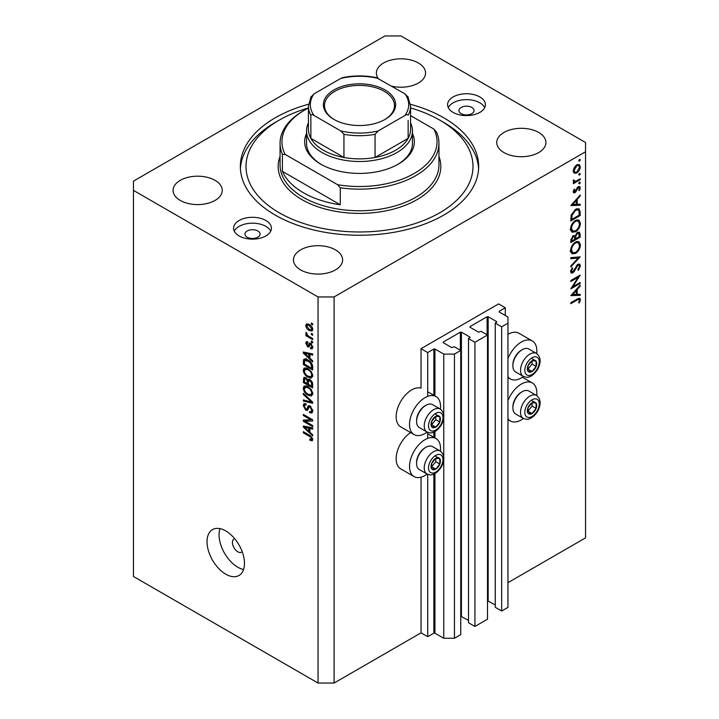 <?xml version="1.0" encoding="UTF-8"?>
<svg xmlns="http://www.w3.org/2000/svg" width="719" height="719" viewBox="0 0 719 719"><rect width="100%" height="100%" fill="white"/><g stroke="black" fill="none" stroke-linecap="round" stroke-linejoin="round"><path stroke-width="1.08" d="M505.286 307.759L498.6 303.903L421.028 348.688L427.715 352.553L433.863 348.994L434.932 348.994L443.758 354.09L454.462 354.09L460.744 350.468L454.327 346.756L451.784 347.61L443.228 342.666L443.228 342.046L460.349 332.16L461.418 332.16L469.974 337.103L468.509 338.568L474.926 342.28L487.5 335.018L481.074 331.315L478.539 332.16L469.974 327.217L469.974 326.606L487.096 316.719L488.165 316.719L496.73 321.663L495.256 323.128L501.673 326.839L507.965 323.208L507.965 317.025L499.13 311.929L499.13 311.318L505.286 307.759L505.286 315.488M499.13 311.318L499.13 311.929M495.256 323.128L495.256 607.294L501.673 611.006L507.965 607.375L507.965 323.208M501.673 611.006L501.673 326.839M487.5 600.769L495.256 604.985M469.974 326.606L469.974 327.217M468.509 338.568L468.509 622.744L474.926 626.447L487.5 619.194L487.5 335.018M474.926 626.447L474.926 342.28M460.744 616.21L468.509 620.425M443.228 342.046L443.228 342.666M334.083 683.05L334.083 296.947L585.536 151.781L585.536 142.515L400.959 35.95L384.917 35.95L133.464 181.125L133.464 576.485L318.041 683.05L334.083 683.05L421.028 632.855L427.715 636.719L433.863 633.169L434.932 633.169L443.758 638.265L454.462 638.265L460.744 634.634L460.744 350.468M454.462 638.265L454.462 354.09M443.758 638.265L443.758 459.836M443.758 456.925L443.758 417.82M443.758 414.917L443.758 354.09M427.715 636.719L427.715 474.342M427.715 438.374L427.715 432.335M427.715 396.367L427.715 352.553M421.028 632.855L421.028 477.191M427.167 432.074A21.938 12.663 -60 0 1 414.063 434.564L400.69 426.843A21.938 12.663 -60 0 1 396.151 416.795A21.938 12.663 -60 0 1 404.752 395.783A21.938 12.663 -60 0 1 421.028 388.152L421.028 348.688M410.621 432.568A21.938 12.663 120 0 0 396.151 458.803A21.938 12.663 120 0 0 400.69 468.851L414.063 476.571A21.938 12.663 120 0 0 427.167 474.082M440.405 451.155A21.938 12.663 120 0 0 440.549 448.611A21.938 12.663 120 0 0 436.011 438.563A21.938 12.663 120 0 0 419.096 444.441A21.938 12.663 120 0 0 409.524 466.523A21.938 12.663 120 0 0 414.063 476.571M414.063 434.564A21.938 12.663 -60 0 1 409.524 424.516A21.938 12.663 -60 0 1 419.096 402.433A21.938 12.663 -60 0 1 436.011 396.555A21.938 12.663 -60 0 1 440.549 406.603A21.938 12.663 -60 0 1 440.405 409.147M507.965 400.609A21.938 12.663 -60 0 1 532.303 382.966A21.938 12.663 -60 0 1 536.85 393.014A21.938 12.663 -60 0 1 536.707 395.558M536.707 353.55A21.938 12.663 120 0 0 536.85 351.007A21.938 12.663 120 0 0 532.303 340.959L518.929 333.239A21.938 12.663 120 0 0 507.965 334.326M532.303 340.959A21.938 12.663 120 0 0 507.965 358.601M234.736 538.765A7.567 4.368 -120 0 0 234.008 539.043A7.567 4.368 -120 0 0 232.435 542.512A7.567 4.368 -120 0 0 235.742 550.125A7.567 4.368 -120 0 0 241.575 552.147A7.567 4.368 -120 0 0 242.177 551.662M207.027 541.74A26.477 15.288 -120 0 0 218.585 568.387A26.477 15.288 -120 0 0 238.996 575.479A26.477 15.288 -120 0 0 244.478 563.363A26.477 15.288 -120 0 0 232.92 536.707A26.477 15.288 -120 0 0 212.509 529.615A26.477 15.288 -120 0 0 207.027 541.74M219.978 528.645A26.477 15.288 -120 0 0 219.061 534.792A26.477 15.288 -120 0 0 243.561 569.502M471.853 107.455A7.567 4.368 0 0 0 463.602 106.511A7.567 4.368 0 0 0 458.929 110.546A7.567 4.368 0 0 0 461.149 113.629A7.567 4.368 0 0 0 469.39 114.582A7.567 4.368 0 0 0 474.064 110.546A7.567 4.368 0 0 0 471.853 107.455M257.851 231.006A7.567 4.368 0 0 0 249.61 230.062A7.567 4.368 0 0 0 244.936 234.097A7.567 4.368 0 0 0 247.147 237.18A7.567 4.368 0 0 0 255.398 238.133A7.567 4.368 0 0 0 260.071 234.097A7.567 4.368 0 0 0 257.851 231.006M239.13 235.949A18.919 10.92 180 0 1 233.585 228.229A18.919 10.92 180 0 1 245.26 218.136A18.919 10.92 180 0 1 265.877 220.499A18.919 10.92 180 0 1 271.414 228.229A18.919 10.92 180 0 1 259.739 238.313A18.919 10.92 180 0 1 239.13 235.949M234.286 231.159A18.919 10.92 180 0 1 265.877 226.368A18.919 10.92 180 0 1 270.721 231.159M479.87 96.957A18.919 10.92 0 0 0 459.261 94.584A18.919 10.92 0 0 0 447.586 104.677A18.919 10.92 0 0 0 453.123 112.398A18.919 10.92 0 0 0 473.74 114.761A18.919 10.92 0 0 0 485.415 104.677A18.919 10.92 0 0 0 479.87 96.957M484.714 107.607A18.919 10.92 0 0 0 479.87 102.826A18.919 10.92 0 0 0 448.279 107.607M308.532 104.264A119.165 68.799 0 0 0 240.335 166.448A119.165 68.799 0 0 0 275.242 215.098A119.165 68.799 0 0 0 405.103 230.008A119.165 68.799 0 0 0 478.665 166.448A119.165 68.799 0 0 0 443.758 117.799A119.165 68.799 0 0 0 410.468 104.264M391.603 86.145A24.59 14.2 0 0 0 425.549 73.014A24.59 14.2 0 0 0 418.35 62.975A24.59 14.2 0 0 0 391.549 59.902A24.59 14.2 0 0 0 376.37 73.014A24.59 14.2 0 0 0 378.221 78.416A49.18 28.392 0 0 0 340.779 78.416L314.023 93.865A49.18 28.392 0 0 0 314.023 115.48L340.779 130.93A49.18 28.392 0 0 0 378.221 130.93L404.977 115.48A49.18 28.392 0 0 0 404.977 93.865L376.262 77.589C365.09 75.387 353.91 75.387 342.738 77.589L340.779 78.416M215.053 180.352A24.59 14.2 0 0 0 188.252 177.269A24.59 14.2 0 0 0 173.072 190.391A24.59 14.2 0 0 0 180.28 200.43A24.59 14.2 0 0 0 207.072 203.504A24.59 14.2 0 0 0 222.252 190.391A24.59 14.2 0 0 0 215.053 180.352M335.422 249.844A24.59 14.2 0 0 0 308.631 246.77A24.59 14.2 0 0 0 293.451 259.883A24.59 14.2 0 0 0 300.65 269.922A24.59 14.2 0 0 0 327.451 273.004A24.59 14.2 0 0 0 342.63 259.883A24.59 14.2 0 0 0 335.422 249.844M538.72 132.476A24.59 14.2 0 0 0 511.928 129.393A24.59 14.2 0 0 0 496.748 142.515A24.59 14.2 0 0 0 503.947 152.554A24.59 14.2 0 0 0 530.748 155.628A24.59 14.2 0 0 0 545.928 142.515A24.59 14.2 0 0 0 538.72 132.476M572.836 286.719L580.188 282.477L580.188 283.448L570.823 288.849L578.193 277.255L570.823 281.506L570.823 280.536L580.188 275.134L572.836 286.719L572.279 286.405M577.887 264.259L579.64 264.116L580.422 265.886L578.382 270.353L577.905 269.715L579.469 266.443L578.921 265.14L577.878 265.239L574.193 271.476L572.764 272.896L571.246 273.067L570.58 271.494L572.171 267.702L572.746 268.25L571.542 271.054L572.728 271.953L577.887 264.259M570.589 271.252L572.728 271.953M580.188 256.836L570.823 266.956L570.823 265.913L578.202 258.049L570.823 258.705L570.823 257.672L580.188 256.836M580.422 244.9C580.17 248.513 578.543 251.353 575.542 253.421L571.991 253.807L570.58 250.67C570.823 247.012 572.459 244.145 575.497 242.078L579.002 241.71L580.422 244.9L579.316 244.262M580.422 223.276C580.17 226.898 578.543 229.738 575.542 231.797L571.991 232.183L570.58 229.046C570.823 225.389 572.459 222.531 575.497 220.454L579.002 220.095L580.422 223.276L579.316 222.638M580.188 205.275L570.823 205.553L580.188 195.02L580.188 196.08L577.186 199.406L577.186 204.304L580.188 204.223L580.188 205.275L578.436 204.268M580.305 159.816L579.523 161.173L578.741 160.714L579.523 159.366L580.305 159.816M579.523 161.173L578.741 160.714L579.523 161.173M507.965 582.669L585.536 537.875L585.536 151.781M574.086 173.171L573.223 170.969L574.346 167.32L576.782 164.831L579.334 164.597L580.305 166.88C580.125 169.486 578.948 171.526 576.782 173.009L574.202 173.243M580.305 173.818L579.523 175.166L578.741 174.717L579.523 173.369L580.305 173.818M579.523 175.166L578.741 174.717L579.523 175.166M573.403 181.628L574.346 182.177L573.223 180.9L573.456 179.921L575.542 181.314L580.188 178.806L580.188 179.777L573.34 183.722L573.34 182.752L574.346 182.177L573.762 181.988M573.358 180.19L574.445 181.305L573.25 180.613M580.305 182.545L579.523 183.902L578.741 183.453L579.523 182.096L580.305 182.545M579.523 183.902L578.741 183.453L579.523 183.902M575.02 192.737L573.699 192.89L573.223 191.775L574.193 189.196L574.787 189.51L574.068 191.29L574.984 191.784L577.267 187.65L578.328 186.67L579.739 186.527L580.305 187.839L579.379 190.634L578.741 190.355L579.469 188.378L578.364 187.614L575.02 192.737L573.223 191.703M573.376 190.895L574.984 191.784M577.977 186.904L579.101 187.56L577.645 187.201M575.622 209.301L579.074 208.825L580.188 212.186L580.188 215.538L570.823 220.94L571.156 215.134L575.622 209.301M580.188 234.232L580.188 237.153L570.823 242.564L570.823 240.452L573.142 235.679L575.137 235.778L577.528 232.318L579.37 232.129L580.188 234.232L578.957 233.522M580.188 295.365L570.823 295.644L580.188 285.11L580.188 286.162L577.186 289.496L577.186 294.395L580.188 294.305L580.188 295.365L578.436 294.359M579.469 300.191C579.128 299.131 578.319 299.095 577.051 300.084L570.823 303.688L570.823 302.717L577.141 299.068L579.838 298.259L580.422 299.688L579.343 302.924L578.624 302.762L579.469 300.191L577.842 298.682M305.233 421.253L312.684 425.558L312.684 426.682L303.328 421.271L303.328 420.076L310.788 419.824L303.328 415.519L303.328 414.396L312.684 419.797L312.684 421.001L305.233 421.253L307.516 419.941M309.125 405.579L307.849 406.316L310.087 405.938L312.81 410.917L311.974 413.03L309.646 412.706L309.529 411.52L311.084 411.708L311.713 410.19L310.114 407.08L309.143 406.954L307.462 410.396L305.773 410.19L303.202 405.57L303.975 403.602L305.997 403.862L306.123 405.058L304.775 404.887L304.299 406.163L305.791 409.075L306.743 409.273L308.379 405.705M303.328 393.293L312.684 402.101L312.684 403.26L303.328 401.085L303.328 399.935L311.597 402.11L303.328 394.461L303.328 393.293M312.81 393.688L311.345 396.025L308.127 395.27C305.341 393.787 303.706 391.415 303.202 388.134L304.191 385.959L308.02 386.633L311.381 389.68L312.81 393.688M312.81 375.713L311.345 378.05L308.127 377.295C305.341 375.821 303.706 373.44 303.202 370.159L304.191 367.984L308.02 368.667L311.381 371.705L312.81 375.713M309.889 358.224L312.684 360.785L312.684 361.954L303.328 353.101L303.328 352.004L312.684 353.955L312.684 355.123L309.889 354.449L309.889 358.224M311.354 322.993L312.684 323.766L312.684 324.889L311.354 324.116L311.354 322.993M133.464 190.391L318.041 296.947L334.083 296.947M318.041 683.05L318.041 296.947M309.215 324.431C311.246 325.455 312.441 327.154 312.81 329.527L312.109 331.073L309.287 330.506C307.292 329.473 306.114 327.792 305.755 325.455L306.456 323.901L309.215 324.431M311.354 333.382L312.684 334.155L312.684 335.279L311.354 334.506L311.354 333.382M309.161 336.474L312.684 338.505L312.684 339.629L305.881 335.701L305.881 334.578L306.968 335.207L305.755 333.176L306.123 332.331L307.768 335.467L309.161 336.474M311.354 340.968L312.684 341.741L312.684 342.864L311.354 342.091L311.354 340.968M310.617 343.349L312.81 347.268L312.226 348.805L310.617 348.688L310.5 347.493L311.471 347.583L311.839 346.63L310.779 344.572L310.168 344.464L308.936 347.007L307.696 346.864L305.755 343.251L306.366 341.669L307.705 341.804L307.822 342.999L306.734 343.772L307.561 345.659L308.127 345.632L309.233 343.107L310.617 343.349M307.822 342.999L306.734 343.772M307.561 345.659L310.806 344.086L311.192 343.053M307.957 359.922C310.725 361.333 312.307 363.616 312.684 366.771L312.684 369.961L303.328 364.551L303.499 359.886L304.11 359.123L307.957 359.922M308.694 379.299L307.642 379.902L309.943 379.74C311.758 380.881 312.675 382.499 312.684 384.602L312.684 387.927L303.328 382.526L303.939 377.367L305.683 377.565L307.642 379.902L308.047 379.425M309.889 432.218L312.684 434.779L312.684 435.948L303.328 427.086L303.328 425.99L312.684 427.94L312.684 429.108L309.889 428.443L309.889 432.218M312.81 439.579L312.145 440.891L309.889 440.226L309.772 439.03L311.713 438.896L311.012 437.368L303.328 432.784L303.328 431.661L309.682 435.337L312.81 439.579M312.72 438.77L311.462 439.498L312.612 438.383M312.325 323.559L311.354 324.116M310.365 329.877L309.287 330.506M308.307 323.981L305.755 325.455M306.734 326.04L309.278 329.383L311.399 329.859L311.839 328.934L309.278 325.59L307.157 325.123L306.734 326.04M310.195 325.06L309.278 325.59M312.666 328.457L311.839 328.934M312.325 333.949L311.354 334.506M306.851 335.135L305.881 335.701M306.528 332.735L305.755 333.176M312.325 341.525L311.354 342.091M312.81 347.43L310.617 348.688M312.675 346.154L311.839 346.63M311.57 344.113L310.779 344.572M311.273 343.826L310.168 344.464M309.655 345.731L307.696 346.864M307.732 342.109L305.755 343.251M310.24 344.113L310.806 344.086L310.24 344.113M304.721 352.292L303.328 353.101M311.264 353.658L309.889 354.449M306.069 354.638L308.802 357.226L308.802 354.188L304.299 353.11L306.069 354.638M309.889 356.597L308.802 357.226M305.449 352.445L304.299 353.11M310.132 353.415L308.802 354.188M304.416 363.922L303.328 364.551M305.997 359.958L306.177 358.341M305.189 358.907L303.499 359.886M304.416 364.066L311.597 368.2L311.597 366.277L310.231 362.789L307.939 361.037L304.604 360.74L304.416 364.066M312.684 367.571L311.597 368.2M306.761 359.32L303.328 361.504M308.873 360.507L307.939 361.037M310.968 362.367L310.231 362.789M312.612 365.692L311.597 366.277M312.738 376.522L311.767 376.226M309.188 376.684L308.127 377.295M305.881 368.703L303.202 370.159M305.881 368.613L305.961 367.813M307.211 368.245L304.299 370.788C304.703 373.305 305.988 375.102 308.145 376.181L310.968 376.693L311.713 375.093C311.327 372.631 310.078 370.86 307.984 369.773L305.036 369.189L306.905 368.11M308.909 369.233L307.984 369.773M312.684 374.536L311.713 375.093M304.416 381.888L303.328 382.526M309.889 380.117L309.799 378.958M304.416 382.032L307.22 383.649L307.13 380.504L305.836 378.778L304.775 378.598L304.416 382.032M308.307 383.011L307.22 383.649M306.627 378.32L305.836 378.778M309.098 379.371L307.13 380.504M308.307 384.279L311.597 386.175L311.48 382.787L309.943 380.872L308.739 380.684L308.307 384.279M312.684 385.546L311.597 386.175M310.815 380.369L309.943 380.872M312.28 382.328L311.48 382.787M312.585 383.371L311.597 383.946M312.738 394.497L311.767 394.201M309.188 394.65L308.127 395.27M305.881 386.669L303.202 388.134M305.881 386.588L305.961 385.779M307.211 386.22L304.299 388.754C304.703 391.28 305.988 393.077 308.145 394.156L310.968 394.659L311.713 393.059C311.327 390.606 310.078 388.826 307.984 387.739L305.036 387.155L306.905 386.085M308.909 387.208L307.984 387.739M312.684 392.502L311.713 393.059M304.712 400.294L303.328 401.085M312.28 401.714L311.597 402.11M304.092 394.012L303.328 394.461M312.792 411.394L309.646 412.706M312.675 409.632L311.713 410.19M310.959 406.594L310.114 407.08M308.361 408.698L305.773 410.19M305.881 404.24L303.202 405.57M308.478 408.275L306.743 409.273M310.024 406.442L310.141 405.974M306.941 420.273L306.42 419.977M305.521 420.004L303.328 421.271M311.758 419.267L310.788 419.824M304.299 414.953L303.328 415.519M312.28 419.563L311.183 419.599M304.721 426.286L303.328 427.086M311.264 427.643L309.889 428.443M306.069 428.632L308.802 431.22L308.802 428.182L304.299 427.104L306.069 428.632M309.889 430.591L308.802 431.22M305.449 426.439L304.299 427.104M310.132 427.41L308.802 428.182M311.057 439.552L309.889 440.226M311.767 436.936L311.012 437.368M304.299 432.227L303.328 432.784M507.965 376.765A21.938 12.663 120 0 0 510.364 378.967A21.938 12.663 120 0 0 523.468 376.477M523.468 418.485A21.938 12.663 -60 0 1 510.364 420.974A21.938 12.663 -60 0 1 507.965 418.773M577.555 164.48L577.618 164.975M579.271 166.287L580.305 166.88M575.748 172.407L576.782 173.009M573.807 171.625L573.304 171.832M576.791 165.801L574.068 170.493L574.867 172.227L576.791 172.039L579.469 167.374L578.696 165.595L576.018 165.352M573.295 170.043L574.068 170.493M579.343 179.292L580.188 179.777M578.301 186.688L580.305 187.839M578.786 190.292L579.379 190.634M577.096 187.911L577.708 188.261M576.359 189.492L577.006 189.87M575.425 191.398L576.072 191.766M579.559 195.712L580.188 196.08M576.557 199.046L577.186 199.406M576.225 203.756L577.186 204.304M576.225 200.475L572.648 204.439L576.225 204.34L576.225 200.475L575.595 200.116M572.027 204.079L572.648 204.439M579.226 214.981L580.188 215.538M577.303 208.618L577.456 209.445M571.785 219.412L579.226 215.116L578.984 210.928L578.22 209.894L575.622 210.272L572.045 215.179L571.785 219.412L570.823 218.864M571.272 214.738L572.045 215.179M574.832 209.813L575.622 210.272M574.598 231.248L575.542 231.797M571.982 230.682L570.931 230.934M577.402 219.771L577.681 220.778M575.497 221.425C573.061 223.133 571.74 225.469 571.542 228.444L572.755 231.123L575.542 230.826C577.968 229.127 579.271 226.809 579.469 223.87L578.256 221.11L574.715 220.976M570.652 227.932L571.542 228.444M579.226 236.605L580.188 237.153M571.785 239.724L571.785 241.036L574.787 239.301L574.22 236.533L573.16 236.641L571.785 239.724L570.904 239.211M570.823 240.479L571.785 241.036M572.423 236.218L573.16 236.641M575.739 238.106L575.739 238.753L579.226 236.74L578.633 233.199L577.528 233.289L575.856 236.021L575.739 238.106L574.724 237.513M574.778 238.187L575.739 238.753M575.173 235.625L575.856 236.021M576.791 232.857L577.528 233.289M574.598 252.872L575.542 253.421M571.982 252.297L570.931 252.558M577.402 241.395L577.681 242.402M575.497 243.049C573.061 244.757 571.74 247.093 571.542 250.068L572.755 252.746L575.542 252.45C577.968 250.751 579.271 248.432 579.469 245.494L578.256 242.734L574.715 242.6M570.652 249.556L571.542 250.068M576.638 257.15L578.202 258.049M577.743 264.466L580.422 265.886M577.159 264.826L577.878 265.239M576.35 265.805L576.962 266.156M573.582 271.117L574.193 271.476M570.589 271.638L572.764 272.896M572.063 267.854L572.746 268.25M570.697 270.569L571.542 271.054M579.343 282.962L580.188 283.448M577.348 276.77L578.193 277.255M579.559 285.803L580.188 286.162M576.557 289.137L577.186 289.496M576.252 293.864L577.186 294.395M576.225 290.566L572.648 294.529L576.225 294.422L576.225 290.566L575.595 290.206M572.027 294.17L572.648 294.529M578.283 298.457L580.422 299.688M578.714 302.555L579.343 302.924M534.325 402.11A6.624 3.82 120 0 0 531.979 402.775A6.624 3.82 120 0 0 527.953 407.862A6.624 3.82 120 0 0 528.016 413.236A6.624 3.82 120 0 0 532.096 413.515A6.624 3.82 120 0 0 536.122 408.428A6.624 3.82 120 0 0 536.059 403.062A6.624 3.82 120 0 0 534.325 402.11M533.84 402.82L531.979 402.775L527.953 407.862L528.016 413.236L532.096 413.515L536.122 408.428L536.059 403.062L533.84 402.82M512.881 407.898L512.881 406.855A11.953 6.902 -60 0 1 521.338 392.206L522.246 391.684A13.239 7.648 120 0 0 512.881 407.898A13.239 7.648 120 0 0 515.622 413.964L523.279 418.377A13.239 7.648 -60 0 1 522.434 404.698A13.239 7.648 -60 0 1 534.469 394.839A13.239 7.648 -60 0 1 536.518 395.45L528.869 391.028A13.239 7.648 120 0 0 526.82 390.426A13.239 7.648 120 0 0 522.246 391.684M527.827 411.187L532.105 406.118L532.069 402.775M528.088 411.205L532.096 413.515M532.105 406.118L536.122 408.428M532.042 400.744L536.059 403.062M438.024 457.706A6.624 3.82 120 0 0 435.678 458.371A6.624 3.82 120 0 0 431.652 463.458A6.624 3.82 120 0 0 431.715 468.833A6.624 3.82 120 0 0 435.795 469.112A6.624 3.82 120 0 0 439.821 464.034A6.624 3.82 120 0 0 439.758 458.659A6.624 3.82 120 0 0 438.024 457.706M437.538 458.416L435.678 458.371L431.652 463.458L431.715 468.833L435.795 469.112L439.821 464.034L439.758 458.659L437.538 458.416M416.58 463.494L416.58 462.452A11.953 6.902 -60 0 1 425.037 447.811L425.945 447.281A13.239 7.648 120 0 0 416.58 463.494A13.239 7.648 120 0 0 419.33 469.561L426.978 473.974A13.239 7.648 -60 0 1 426.133 460.295A13.239 7.648 -60 0 1 438.177 450.436A13.239 7.648 -60 0 1 440.217 451.047L432.568 446.625A13.239 7.648 120 0 0 430.519 446.023A13.239 7.648 120 0 0 425.945 447.281M431.526 466.784L435.804 461.715L435.768 458.371M431.786 466.802L435.795 469.112M435.804 461.715L439.821 464.034M435.75 456.34L439.758 458.659M438.024 415.699A6.624 3.82 120 0 0 435.678 416.364A6.624 3.82 120 0 0 431.652 421.451A6.624 3.82 120 0 0 431.715 426.825A6.624 3.82 120 0 0 435.795 427.104A6.624 3.82 120 0 0 439.821 422.026A6.624 3.82 120 0 0 439.758 416.652A6.624 3.82 120 0 0 438.024 415.699M437.538 416.409L435.678 416.364L431.652 421.451L431.715 426.825L435.795 427.104L439.821 422.026L439.758 416.652L437.538 416.409M416.58 421.487L416.58 420.444A11.953 6.902 -60 0 1 425.037 405.804L425.945 405.273A13.239 7.648 120 0 0 416.58 421.487A13.239 7.648 120 0 0 419.33 427.553L426.978 431.966A13.239 7.648 -60 0 1 426.133 418.287A13.239 7.648 -60 0 1 438.177 408.428A13.239 7.648 -60 0 1 440.217 409.039L432.568 404.617A13.239 7.648 120 0 0 430.519 404.015A13.239 7.648 120 0 0 425.945 405.273M431.526 424.776L435.804 419.707L435.768 416.364M431.786 424.794L435.795 427.104M435.804 419.707L439.821 422.026M435.75 414.333L439.758 416.652M534.325 360.102A6.624 3.82 120 0 0 531.979 360.767A6.624 3.82 120 0 0 527.953 365.854A6.624 3.82 120 0 0 528.016 371.229A6.624 3.82 120 0 0 532.096 371.507A6.624 3.82 120 0 0 536.122 366.42A6.624 3.82 120 0 0 536.059 361.055A6.624 3.82 120 0 0 534.325 360.102M533.84 360.812L531.979 360.767L527.953 365.854L528.016 371.229L532.096 371.507L536.122 366.42L536.059 361.055L533.84 360.812M512.881 365.89L512.881 364.839A11.953 6.902 -60 0 1 521.338 350.198L522.246 349.677A13.239 7.648 120 0 0 512.881 365.89A13.239 7.648 120 0 0 515.622 371.957L523.279 376.37A13.239 7.648 -60 0 1 522.434 362.691A13.239 7.648 -60 0 1 534.469 352.831A13.239 7.648 -60 0 1 536.518 353.442L528.869 349.021A13.239 7.648 120 0 0 526.82 348.418A13.239 7.648 120 0 0 522.246 349.677M527.827 369.18L532.105 364.111L532.069 360.767M528.088 369.198L532.096 371.507M532.105 364.111L536.122 366.42M532.042 358.736L536.059 361.055M412.463 133.491A54.851 31.672 180 0 1 398.29 164.13A54.851 31.672 180 0 1 320.71 164.13L320.71 164.13A54.851 31.672 180 0 1 306.537 133.491M410.567 122.832A52.963 30.575 180 0 1 412.463 130.93A52.963 30.575 180 0 1 379.767 159.178A52.963 30.575 180 0 1 322.049 152.554A52.963 30.575 180 0 1 306.537 130.93L306.537 143.288A52.963 30.575 0 0 0 321.393 164.516M308.433 107.94A113.485 65.519 0 0 0 279.251 120.118A113.485 65.519 0 0 0 279.251 212.779A113.485 65.519 0 0 0 439.749 212.779A113.485 65.519 0 0 0 439.749 120.118L443.758 122.437A119.165 68.799 180 0 1 443.767 122.437A119.165 68.799 180 0 1 478.593 168.767M303.328 192.701A79.441 45.863 0 0 0 340.285 204.78L282.414 171.365A79.441 45.863 0 0 0 303.328 192.701M340.285 187.785L337.597 184.693A77.553 44.776 0 0 0 414.333 173.396A77.553 44.776 0 0 0 433.89 129.096L436.586 132.188A79.441 45.863 180 0 1 438.941 143.288A79.441 45.863 180 0 1 340.285 187.785L340.285 204.78M282.414 171.365L282.414 154.378A79.441 45.863 180 0 1 280.059 143.288A79.441 45.863 180 0 1 303.328 110.852L304.658 110.079A77.553 44.776 0 0 0 285.11 154.387L282.414 154.378M433.89 129.096L410.567 115.624M308.433 108.048A77.553 44.776 0 0 0 304.658 110.079M337.597 184.693L285.11 154.387M240.407 168.767A119.165 68.799 180 0 1 275.233 122.437L279.251 120.118M443.767 122.437L439.749 120.118A113.485 65.519 0 0 0 410.567 107.94M397.607 164.516A52.963 30.575 0 0 0 412.463 143.288L412.463 130.93M333.958 119.426L333.958 119.426A36.13 20.86 180 0 1 333.958 89.929A36.13 20.86 180 0 1 385.042 89.929A36.13 20.86 180 0 1 385.042 119.426A36.13 20.86 180 0 1 333.958 119.426M384.638 119.651A34.988 20.204 0 0 0 394.488 105.603A34.988 20.204 0 0 0 384.243 91.313A34.988 20.204 0 0 0 346.109 86.936A34.988 20.204 0 0 0 324.512 105.603A34.988 20.204 0 0 0 334.362 119.651M314.023 115.48C312.612 114.483 311.561 114.393 310.86 115.202A51.067 29.488 180 0 1 308.433 106.214L308.433 129.384A51.067 29.488 0 0 0 310.86 138.363A51.067 29.488 0 0 0 323.388 150.235A51.067 29.488 0 0 0 343.943 157.47A51.067 29.488 0 0 0 375.057 157.47A51.067 29.488 0 0 0 408.14 138.363A51.067 29.488 0 0 0 410.567 129.384L410.567 106.214A51.067 29.488 180 0 1 408.14 115.202C407.439 114.393 406.379 114.483 404.977 115.48M310.86 115.202L310.86 138.363L343.943 157.47L343.943 134.3L340.779 130.93M306.537 130.93A52.963 30.575 180 0 1 308.433 122.832M378.221 130.93L375.057 134.3L375.057 157.47L408.14 138.363L408.14 120.406M404.977 93.865L408.14 97.236M310.86 97.236L314.023 93.865M496.73 322.283L496.73 321.663M488.165 600.886L488.165 316.719M487.096 334.784L487.096 316.719M469.974 337.723L469.974 337.103M461.418 616.336L461.418 332.16M460.349 350.234L460.349 332.16M434.932 633.169L434.932 473.569M434.932 437.943L434.932 431.562M434.932 395.935L434.932 348.994M433.863 633.169L433.863 474.1M433.863 437.332L433.863 432.092M433.863 395.324L433.863 348.994M310.644 343.367L308.514 344.599M307.498 352.876L306.222 353.604M305.89 377.691L303.328 379.174M308.505 380.917L307.22 381.663M310.842 400.366L310.114 400.78M310.042 406.37L307.364 407.916M307.498 426.861L306.222 427.598M310.671 435.966L309.754 436.496M579.119 211.566L580.188 212.186M570.832 218.109L571.785 218.657M574.841 268.609L575.47 268.969M576.207 299.598L577.051 300.084M535.565 398.838A10.21 5.896 120 0 0 525.733 407.709A10.21 5.896 120 0 0 528.501 417.46A10.21 5.896 120 0 0 538.333 408.59A10.21 5.896 120 0 0 535.565 398.838M439.264 454.435A10.21 5.896 120 0 0 429.432 463.306A10.21 5.896 120 0 0 432.209 473.057A10.21 5.896 120 0 0 442.041 464.186A10.21 5.896 120 0 0 439.264 454.435M439.264 412.427A10.21 5.896 120 0 0 429.432 421.298A10.21 5.896 120 0 0 432.209 431.049A10.21 5.896 120 0 0 442.041 422.179A10.21 5.896 120 0 0 439.264 412.427M535.565 356.831A10.21 5.896 120 0 0 525.733 365.701A10.21 5.896 120 0 0 528.501 375.453A10.21 5.896 120 0 0 538.333 366.582A10.21 5.896 120 0 0 535.565 356.831M280.059 143.288L280.059 164.903A79.441 45.863 0 0 0 303.328 197.339A79.441 45.863 0 0 0 389.905 207.279A79.441 45.863 0 0 0 438.941 164.903L438.941 143.288M438.941 156.383A81.337 46.96 180 0 1 398.551 207.638A81.337 46.96 180 0 1 301.989 199.657A81.337 46.96 180 0 1 280.059 156.383M375.057 134.3A51.067 29.488 180 0 1 343.943 134.3M522.38 377.232L532.303 382.966M307.157 325.123L308.775 324.188M311.399 329.859L312.783 329.059M311.471 347.583L312.792 346.828M307.031 342.936L307.777 342.505M308.02 345.713L310.698 344.167M310.968 376.693L312.81 375.633M304.775 378.598L306.096 377.843M308.739 380.684L310.15 379.875M310.968 394.659L312.81 393.599M311.084 411.708L312.801 410.72M309.143 406.954L310.464 406.19M304.775 404.887L306.033 404.159M507.965 377.574L510.364 378.967M507.965 419.581L510.364 420.974M427.715 391.765L436.011 396.555M427.715 433.773L436.011 438.563M578.696 165.595L577.087 164.669M574.867 172.227L573.232 171.284M574.319 191.838L573.286 191.245M578.22 209.894L576.467 208.878M578.256 221.11L576.386 220.032M572.755 231.123L570.077 229.586M574.22 236.533L572.944 235.805M578.633 233.199L577.321 232.444M578.256 242.734L576.386 241.647M572.755 252.746L570.077 251.201M578.921 265.14L577.663 264.412M523.279 418.377L526.155 419.249C527.854 419.528 532.473 419.087 537.569 411.466C541.299 404.375 540.949 399.036 536.518 395.45M426.978 473.974L429.854 474.846C431.562 475.124 436.181 474.684 441.268 467.062C444.998 459.971 444.648 454.633 440.217 451.047M426.978 431.966L429.854 432.838C431.562 433.117 436.181 432.676 441.268 425.055C444.998 417.964 444.648 412.625 440.217 409.039M523.279 376.37L526.155 377.241C527.854 377.52 532.473 377.08 537.569 369.458C541.299 362.367 540.949 357.028 536.518 353.442M311.102 96.472L308.433 106.214M407.898 96.472L410.567 106.214"/></g></svg>
